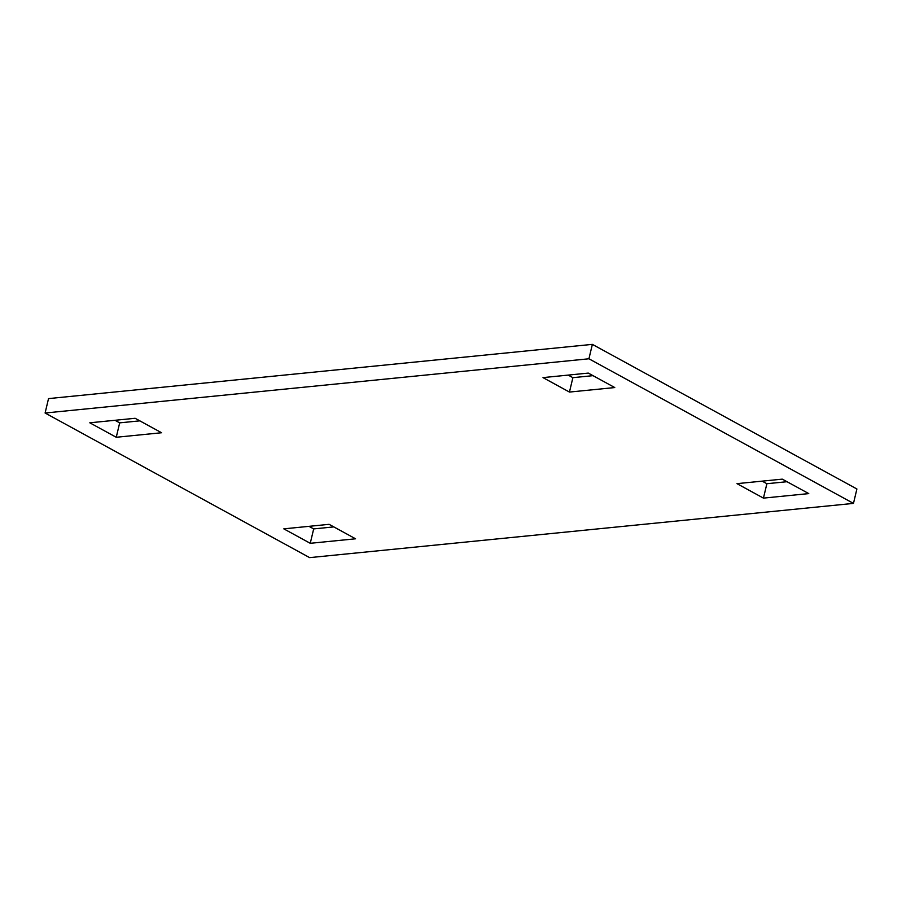 <?xml version="1.0" encoding="UTF-8"?>
<svg xmlns="http://www.w3.org/2000/svg" width="902" height="902" viewBox="0 0 902 902"><rect width="100%" height="100%" fill="white"/><g stroke="black" fill="none" stroke-linecap="round" stroke-linejoin="round"><path stroke-width="1.35" d="M592.366 344.372L48.528 398.605L45.1 413.015L309.634 557.628L853.472 503.395L856.9 488.985L592.366 344.372L588.927 358.782L853.472 503.395M45.1 413.015L588.927 358.782M763.442 498.118L808.767 493.597L782.316 479.142L736.99 483.652L763.442 498.118L766.88 483.72L762.179 481.149M766.88 483.72L787.018 481.713M593.02 375.66L572.883 377.667L568.181 375.097M308.98 526.34L313.682 528.91L333.819 526.903M139.821 420.851L119.684 422.858L114.982 420.287M569.455 392.066L614.769 387.556L588.318 373.09L542.993 377.611L569.455 392.066L572.883 377.667M329.117 524.333L283.803 528.854L310.254 543.308L355.568 538.798L329.117 524.333M116.257 437.267L161.582 432.746L135.12 418.28L89.805 422.801L116.257 437.267L119.684 422.858M310.254 543.308L313.682 528.91"/></g></svg>

